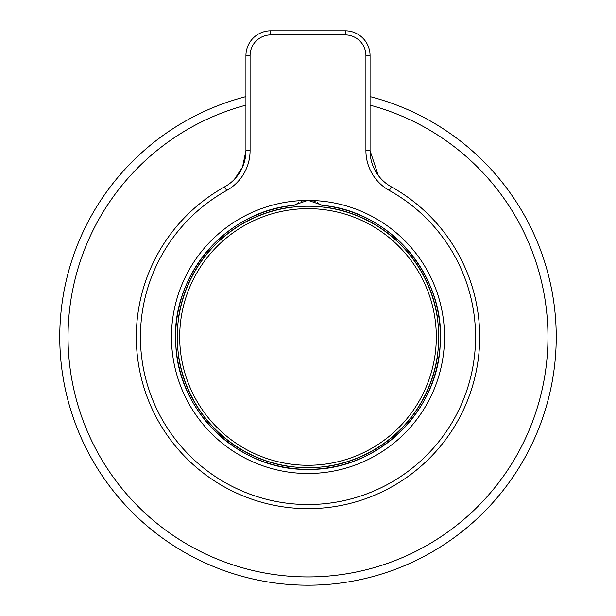 <?xml version="1.0" encoding="UTF-8"?>
<svg xmlns="http://www.w3.org/2000/svg" width="616" height="616" viewBox="0 0 616 616"><rect width="100%" height="100%" fill="white"/><g stroke="black" fill="none" stroke-linecap="round" stroke-linejoin="round"><path stroke-width="0.92" d="M245.938 131.916L245.938 150.681A41.372 41.372 0 0 1 224.648 186.848A171.702 171.702 0 0 0 336.875 506.213A171.702 171.702 0 0 0 391.353 186.848A41.372 41.372 0 0 1 370.062 150.681L370.062 55.625A24.825 24.825 0 0 0 345.237 30.8L270.763 30.8A24.825 24.825 0 0 0 245.938 55.625A24.825 24.825 0 0 1 270.763 30.8L270.763 34.935L345.237 34.935L270.763 34.935A20.69 20.69 0 0 0 250.081 55.625L250.081 150.681A45.507 45.507 0 0 1 226.657 190.467A167.56 167.56 0 0 0 179.04 443.951A167.56 167.56 0 0 0 436.96 443.951A167.56 167.56 0 0 0 389.343 190.467A45.507 45.507 0 0 1 365.919 150.681L365.919 55.625A20.69 20.69 0 0 0 345.237 34.935L345.237 30.8A24.825 24.825 0 0 1 370.062 55.625L365.919 55.625M250.081 55.625L245.938 55.625L245.938 150.681L242.55 167.082L234.488 179.256M378.278 175.429L370.062 150.681L365.919 150.681M437.861 320.412A130.908 130.908 0 0 0 324.547 207.107M324.547 466.82A130.908 130.908 0 0 0 437.861 353.507M178.139 353.507A130.908 130.908 0 0 0 291.453 466.82M291.453 207.107A130.908 130.908 0 0 0 178.139 320.412M320.736 204.781A4.135 4.135 0 0 1 320.397 204.558L308.37 200.431A20.69 20.69 0 0 0 307.63 200.431L295.603 204.558A4.135 4.135 0 0 1 295.264 204.781M294.956 204.951A4.135 4.135 0 0 1 294.271 205.22M295.603 204.558L293.578 205.359A132.394 132.394 0 0 0 195.826 407.284A132.394 132.394 0 0 0 420.174 407.284A132.394 132.394 0 0 0 322.422 205.359C390.305 211.18 445.514 276.261 440.194 344.182C438.084 412.281 376.114 470.963 308 469.353L308 473.496A136.529 136.529 0 0 0 444.529 337.145A136.529 136.529 0 0 0 308.37 200.431M321.729 205.22A4.135 4.135 0 0 1 321.044 204.951M318.919 203.55A20.69 20.69 0 0 0 317.363 202.672M315.708 201.917A20.69 20.69 0 0 0 313.968 201.309M310.279 200.554A20.69 20.69 0 0 0 303.773 200.87M301.994 201.324A20.69 20.69 0 0 0 301.494 201.478M298.598 202.687A20.69 20.69 0 0 0 297.051 203.565M293.578 205.359C225.695 211.18 170.486 276.261 175.806 344.182C177.916 412.289 239.886 470.963 308 469.353M307.63 200.431A136.529 136.529 0 0 0 171.471 337.152A136.529 136.529 0 0 0 308 473.496M320.397 204.558L322.422 205.359M308 467.698A130.738 130.738 0 0 1 194.779 271.594A130.738 130.738 0 0 1 421.221 271.594A130.738 130.738 0 0 1 308 467.698M370.062 96.604A248.24 248.24 0 0 1 308 585.2A248.24 248.24 0 0 1 245.938 96.604M389.343 190.467L391.353 186.848M250.081 150.681L245.938 150.681M226.657 190.467L224.648 186.848M308 465.28A128.321 128.321 0 0 0 419.126 272.803A128.321 128.321 0 0 0 196.874 272.803A128.321 128.321 0 0 0 308 465.28M245.938 105.159A239.963 239.963 0 0 0 308 576.923A239.963 239.963 0 0 0 370.062 105.159"/></g></svg>
